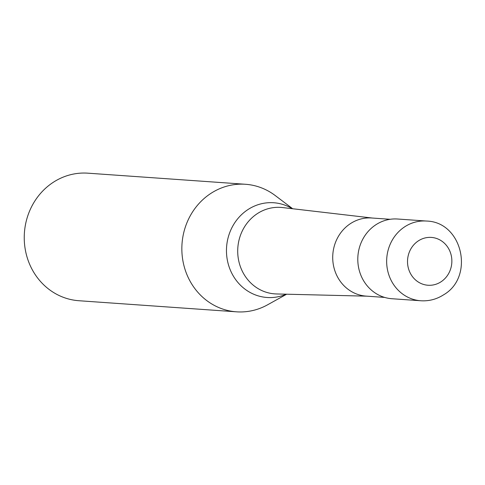 <?xml version="1.0" encoding="UTF-8"?>
<svg xmlns="http://www.w3.org/2000/svg" width="485" height="485" viewBox="0 0 485 485"><rect width="100%" height="100%" fill="white"/><g stroke="black" fill="none" stroke-linecap="round" stroke-linejoin="round"><path stroke-width="0.73" d="M426.418 221.045L397.561 219.014A39.958 36.945 94 0 0 363.411 238.074A39.958 36.945 94 0 0 362.859 279.433A39.958 36.945 94 0 0 391.947 298.73L420.804 300.761C428.964 301.264 436.518 299.306 443.478 294.886C474.827 277.038 462.581 221.803 426.418 221.045A39.958 36.945 94 0 0 404.939 226.659A39.958 36.945 94 0 0 391.716 281.464A39.958 36.945 94 0 0 420.804 300.761M390.17 219.293L371.68 217.995A39.158 36.205 94 0 0 338.221 236.674A39.158 36.205 94 0 0 337.675 277.202A39.158 36.205 94 0 0 366.181 296.117L384.672 297.42M372.45 218.05L282.531 207.562A43.341 40.073 94 0 0 280.839 207.404A43.341 40.073 94 0 0 257.541 213.491A43.341 40.073 94 0 0 243.203 272.94A43.341 40.073 94 0 0 274.752 293.874A43.341 40.073 94 0 0 276.45 293.958L366.945 296.171M292.261 208.695A47.488 43.905 94 0 0 248.193 209.417A47.488 43.905 94 0 0 232.479 274.552A47.488 43.905 94 0 0 286.241 294.195M292.685 208.744L275.231 195.546A63.935 59.109 94 0 0 245.465 184.276A63.935 59.109 94 0 0 190.829 214.776A63.935 59.109 94 0 0 189.944 280.942A63.935 59.109 94 0 0 236.486 311.825A63.935 59.109 94 0 0 267.538 304.829L286.671 294.207M245.465 184.276L87.864 173.175A63.935 59.109 94 0 0 33.229 203.682A63.935 59.109 94 0 0 32.343 269.848A63.935 59.109 94 0 0 78.885 300.724L236.486 311.825M410.553 273.667A23.977 22.165 94 0 0 440.889 281.882A23.977 22.165 94 0 0 448.825 248.999A23.977 22.165 94 0 0 418.488 240.784A23.977 22.165 94 0 0 410.553 273.667"/></g></svg>
